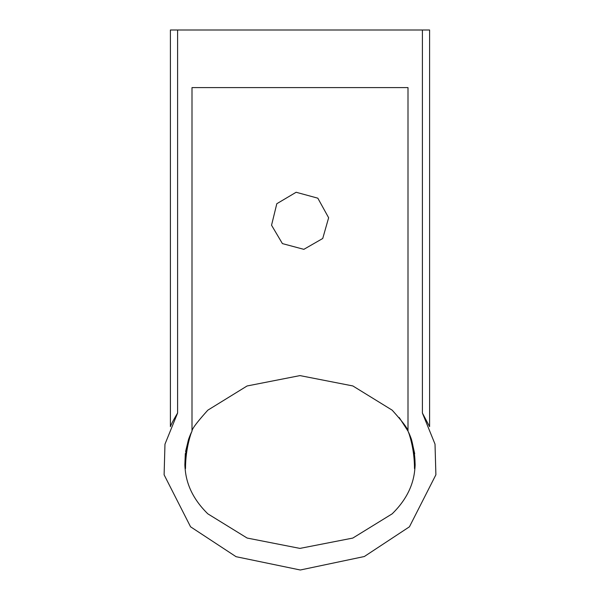<?xml version="1.0" encoding="UTF-8"?>
<svg xmlns="http://www.w3.org/2000/svg" width="600" height="600" viewBox="0 0 600 600"><rect width="100%" height="100%" fill="white"/><g stroke="black" fill="none" stroke-linecap="round" stroke-linejoin="round"><path stroke-width="0.9" d="M207.84 410.16C197.16 422.025 191.88 429.007 192 431.115L192 87.6L408 87.6L408 431.115C421.162 463.065 415.882 490.643 392.16 513.84L352.808 538.072L299.925 548.4L247.125 538.043L207.84 513.84C184.118 490.62 178.837 463.043 192 431.115C191.828 429.09 197.108 422.1 207.84 410.16L247.087 385.972L299.962 375.6L352.837 385.942L392.16 410.16C402.84 422.025 408.12 429.007 408 431.115L399.195 417.51M177.6 30L429.6 30L429.6 426.645L422.4 413.048L435.015 444.127L435.893 474.78L409.44 526.8L364.327 556.523L300.3 570L236.07 556.695L190.56 526.8L164.108 474.803L164.97 444.18L177.6 413.048C173.648 419.647 171.248 424.178 170.4 426.645L170.4 30L177.6 30L177.6 413.048M282.413 243.608L271.545 225.218L276.81 203.715L296.138 192.263L317.827 198.18L328.635 217.755L322.733 238.485L303.855 249.337L282.413 243.608M414.705 453.713L411.48 439.5A69.84 69.84 0 0 0 408.63 432.435A114.48 114.48 0 0 1 414.48 468.555L414.893 468.555A69.84 69.84 0 0 0 415.14 464.933M185.31 453.548L184.86 464.865A69.84 69.84 0 0 0 185.108 468.555L185.52 468.555A114.48 114.48 0 0 1 191.37 432.435A69.84 69.84 0 0 0 188.52 439.5L185.587 451.545M184.86 464.865A115.2 115.2 0 0 1 188.52 439.5M411.48 439.5A115.2 115.2 0 0 1 415.14 464.865M422.4 30L422.4 413.048"/></g></svg>
